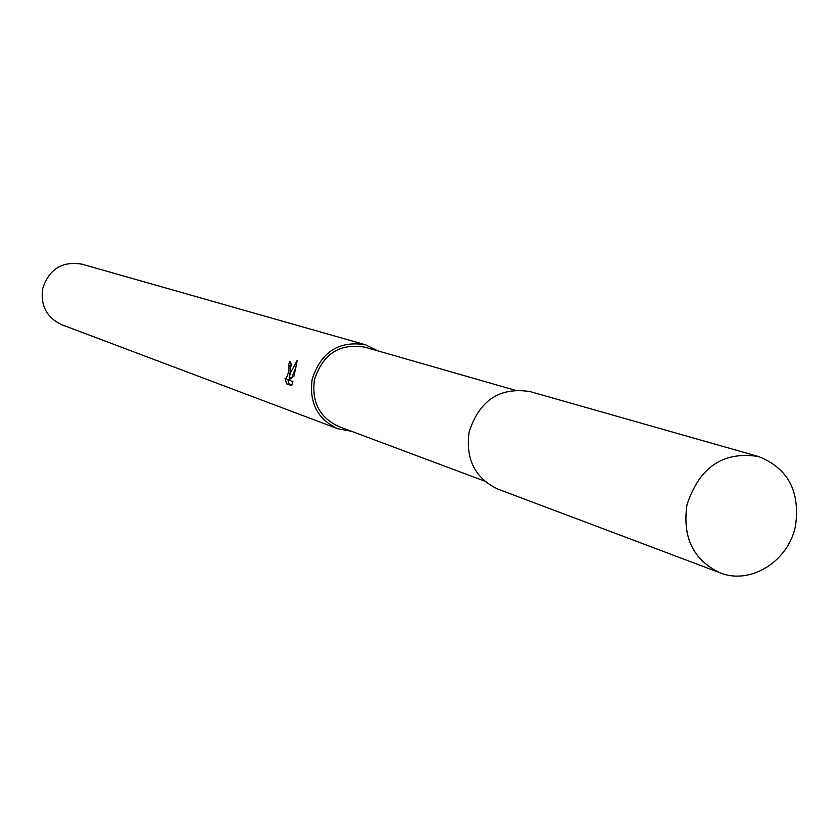 <?xml version="1.0" encoding="UTF-8"?>
<svg xmlns="http://www.w3.org/2000/svg" width="839" height="839" viewBox="0 0 839 839"><rect width="100%" height="100%" fill="white"/><g stroke="black" fill="none" stroke-linecap="round" stroke-linejoin="round"><path stroke-width="1.26" d="M514.559 390.072L364.871 347.147C339.669 343.046 322.868 353.88 314.457 379.658C311.447 401.902 319.533 417.507 338.694 426.485L484.533 481.062M290.221 371.834L289.214 377.246L290.829 372.044L297.216 360.382L294.038 376.05L288.742 380.057L292.863 381.483L291.657 385.604L286.581 383.832L285.008 378.043L286.036 379.123L288.857 371.383L288.973 366.486L288.27 365.479L289.979 361.179L291.112 363.801L290.221 371.834M377.99 350.901L365.447 344.766L81.949 264.17C62.128 260.908 49.019 269.099 42.632 288.742C40.419 305.721 46.858 317.74 61.95 324.798L337.75 428.739L351.478 431.267M365.447 344.766C338.809 340.487 321.054 351.961 312.181 379.207C308.993 402.699 317.52 419.217 337.75 428.739M291.091 365.29L291.028 366.077M290.839 365.982L288.27 365.479M291.699 377.728L289.214 377.246M296.062 366.779L291.804 377.655M290.221 377.445L288.626 379.637L286.036 379.123M287.735 379.459L289.256 384.356L291.794 385.248M289.256 384.356L286.581 383.832M758.477 456.51L530.217 391.624C499.834 386.8 479.478 400.224 469.148 431.886C465.372 459.164 475 478.251 498.041 489.147L720.093 572.827C750.496 585.255 788.712 561.176 795.529 525.749C800.27 491.214 787.926 468.131 758.477 456.51C723.134 451.025 699.296 467.176 686.952 504.984C682.306 537.505 693.35 560.127 720.093 572.827"/></g></svg>
